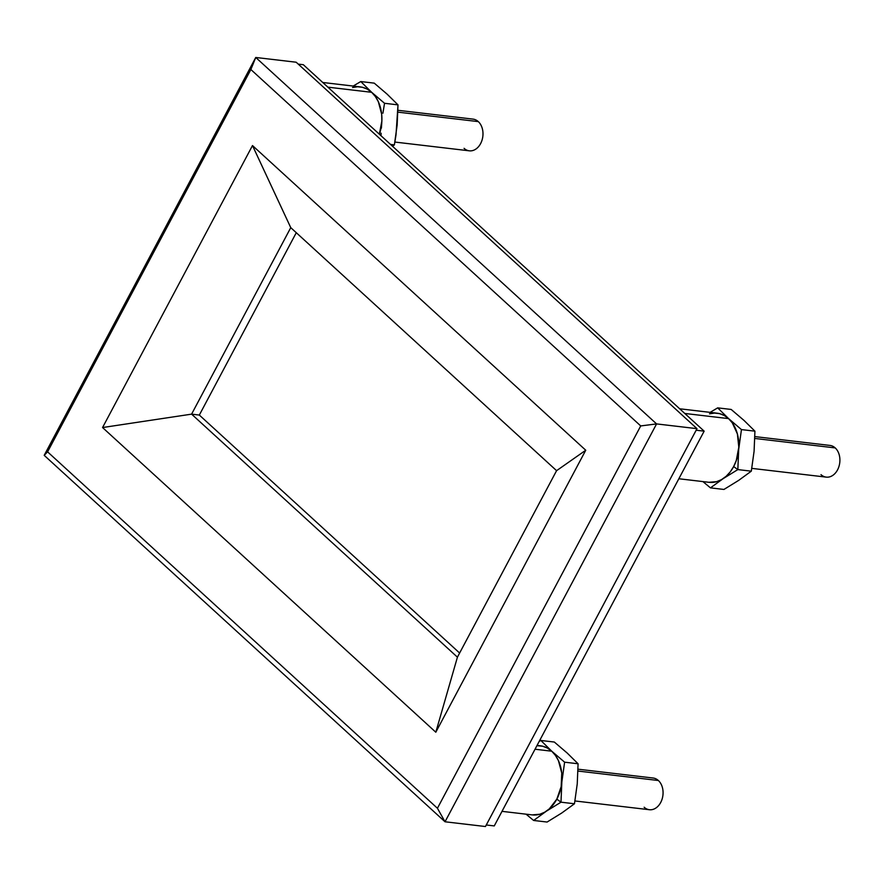 <?xml version="1.0" encoding="UTF-8"?>
<svg xmlns="http://www.w3.org/2000/svg" width="884" height="884" viewBox="0 0 884 884"><rect width="100%" height="100%" fill="white"/><g stroke="black" fill="none" stroke-linecap="round" stroke-linejoin="round"><path stroke-width="1.33" d="M296.284 232.702L199.331 415.06L459.625 653.033L199.331 415.06L191.596 414.143L290.759 227.652L556.588 470.675L457.426 657.177L191.596 414.143L199.331 415.06L296.284 232.702M296.173 62.223L255.752 57.471L44.2 455.337L445.028 821.777L485.449 826.529L445.028 821.777L656.58 423.911L696.99 428.663L485.449 826.529L696.99 428.663L656.58 423.911L255.752 57.471L296.173 62.223L696.99 428.663L296.173 62.223M640.723 425.933L250.868 69.527L47.581 451.846L437.436 808.263L640.723 425.933L437.436 808.263L445.028 821.777L656.58 423.911L640.723 425.933L656.58 423.911L255.752 57.471L250.868 69.527L640.723 425.933M102.555 427.547L252.493 145.562L585.749 450.232L435.812 732.217L102.555 427.547L252.493 145.562L290.759 227.652L191.596 414.143L102.555 427.547L191.596 414.143L457.426 657.177L556.588 470.675L290.759 227.652L252.493 145.562L585.749 450.232L556.588 470.675L585.749 450.232L435.812 732.217L457.426 657.177L435.812 732.217L102.555 427.547M445.028 821.777L437.436 808.263L47.581 451.846L44.2 455.337L445.028 821.777M250.868 69.527L255.752 57.471L44.2 455.337L47.581 451.846L250.868 69.527M394.883 142.059L469.316 150.821A15.956 11.746 -83.3 0 0 482.045 140.114A15.956 11.746 -83.3 0 0 478.288 121.605A15.956 11.746 96.7 0 1 480.62 143.595A15.956 11.746 96.7 0 1 464.067 148.335M478.288 121.605L397.899 112.146L478.288 121.605A15.956 11.746 -83.3 0 0 473.039 119.119L397.944 110.29M751.809 468.376L826.242 477.128A15.956 11.746 -83.3 0 0 838.971 466.432A15.956 11.746 -83.3 0 0 835.203 447.912A15.956 11.746 96.7 0 1 837.535 469.901A15.956 11.746 96.7 0 1 820.993 474.642M835.203 447.912L754.826 438.453L835.203 447.912A15.956 11.746 -83.3 0 0 829.966 445.425L754.87 436.597M574.965 800.959L649.397 809.722A15.956 11.746 -83.3 0 0 662.127 799.014A15.956 11.746 -83.3 0 0 658.37 780.506A15.956 11.746 96.7 0 1 660.702 802.495A15.956 11.746 96.7 0 1 644.149 807.236M658.37 780.506L577.981 771.047L658.37 780.506A15.956 11.746 -83.3 0 0 653.121 778.019L578.025 769.191M353.213 86.035L360.771 81.549L374.241 83.14L387.104 94.135L397.999 104.865L395.999 134.954L394.386 144.865L392.562 146.291L394.386 144.865L390.496 144.412L394.386 144.865L397.159 124.975L397.999 104.865L384.529 103.284L371.7 92.323L360.771 81.549L353.213 86.035M382.916 113.196L384.529 103.284L397.999 104.865L387.104 94.135L374.241 83.14L360.771 81.549L371.7 92.323L384.529 103.284L382.916 113.196M381.369 128.18L381.755 123.163L381.369 128.18M381.026 135.749L381.114 133.197L381.026 135.749M710.139 412.353L717.686 407.867L731.167 409.447L744.03 420.441L754.925 431.171L754.085 451.282L751.312 471.172L738.593 480.432L723.941 489.449L710.46 487.869L723.941 489.449L738.593 480.432L751.312 471.172L737.842 469.592L738.681 449.481L741.455 429.591L728.626 418.629L717.686 407.867L710.139 412.353M733.665 466.553L737.842 469.592L751.312 471.172L754.085 451.282L754.925 431.171L741.455 429.591L754.925 431.171L744.03 420.441L731.167 409.447L717.686 407.867L728.626 418.629L741.455 429.591L738.681 449.481L737.842 469.592L733.665 466.553M702.924 481.592L710.46 487.869L723.189 478.62L737.842 469.592L723.189 478.62L710.46 487.869L702.924 481.592M540.853 740.461L539.185 741.422L540.853 740.461L554.323 742.041L567.185 753.035L578.081 763.765L577.241 783.876L574.467 803.766L561.749 813.015L547.097 822.043L533.627 820.462L547.097 822.043L561.749 813.015L574.467 803.766L560.997 802.186L561.837 782.064L564.611 762.185L551.782 751.223L540.853 740.461L551.782 751.223L564.611 762.185L578.081 763.765L577.241 783.876L574.467 803.766L560.997 802.186L561.837 782.064L564.611 762.185L578.081 763.765L567.185 753.035L554.323 742.041L540.853 740.461M532.058 814.882L539.837 814.252L544.743 812.175L549.318 808.871L556.821 799.158L560.997 802.186L556.821 799.136L561.174 786.572L561.749 773.036L558.423 760.616L555.45 755.433L551.726 751.201A34.796 25.614 -83.3 0 0 540.301 745.787L537.063 745.4M526.079 814.186L533.627 820.462L546.345 811.203L560.997 802.186L546.345 811.203L533.627 820.462L526.079 814.186M486.277 824.982L696.172 430.221L704.15 431.16L303.322 64.709L298.239 64.112L303.322 64.709L704.15 431.16L494.255 825.921L704.15 431.16L696.172 430.221L486.277 824.982L494.255 825.921L486.277 824.982M708.891 482.288L716.67 481.658L721.587 479.581L726.162 476.277L730.239 471.89L733.654 466.564L736.284 460.52L738.803 447.205L737.4 433.967L732.295 422.839L728.571 418.607L684.791 413.458L728.571 418.607A34.796 25.614 -83.3 0 0 717.145 413.193L679.686 408.784M678.846 478.752L709.012 482.31A34.796 25.614 -83.3 0 0 736.792 458.984A34.796 25.614 -83.3 0 0 728.571 418.607L724.261 415.502L719.521 413.624L714.526 413.071L709.487 413.845M502.002 811.346L532.179 814.893A34.796 25.614 -83.3 0 0 559.948 791.578A34.796 25.614 -83.3 0 0 551.726 751.201L535.03 749.234L551.726 751.201L547.417 748.085L542.677 746.218L536.908 745.687M352.561 87.527L357.611 86.754L362.595 87.317L367.335 89.185L371.645 92.301A34.796 25.614 -83.3 0 1 379.358 134.224L381.877 120.898L381.667 114.135L378.341 101.715L375.368 96.533L371.645 92.301L327.865 87.151L371.645 92.301A34.796 25.614 -83.3 0 0 360.219 86.886L322.759 82.477"/></g></svg>
